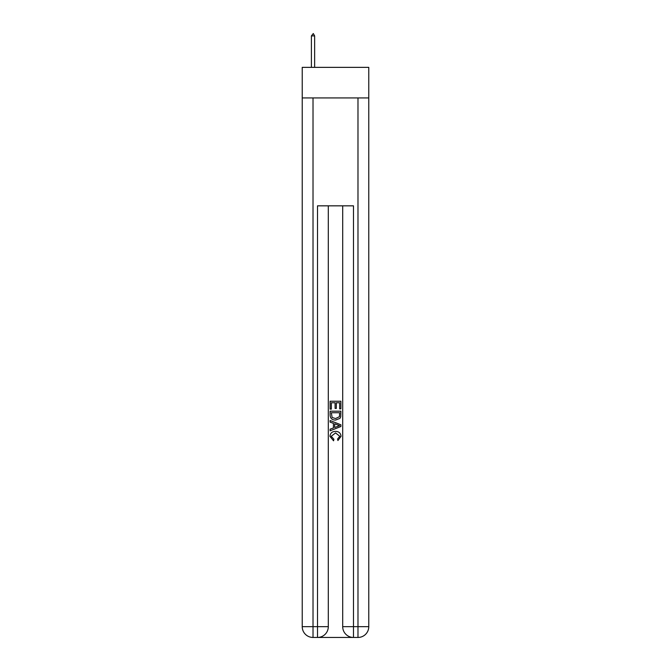<?xml version="1.0" encoding="UTF-8"?>
<svg xmlns="http://www.w3.org/2000/svg" width="671" height="671" viewBox="0 0 671 671"><rect width="100%" height="100%" fill="white"/><g stroke="black" fill="none" stroke-linecap="round" stroke-linejoin="round"><path stroke-width="1.01" d="M368.773 97.932L368.773 67.36L302.227 67.36L302.227 97.932L368.773 97.932L368.773 626.664L357.978 626.664L357.978 97.932M318.322 637.45L352.678 637.45M342.696 205.838L342.696 626.664A10.786 10.786 0 0 0 353.483 637.45L353.483 626.664L342.696 626.664A10.786 10.786 0 0 0 353.483 637.45L357.978 637.45L357.978 626.664L353.483 626.664L353.483 205.838L317.517 205.838L317.517 626.664L302.227 626.664L302.227 97.932M328.304 205.838L328.304 626.664A10.786 10.786 0 0 1 317.517 637.45L313.022 637.45A10.786 10.786 0 0 1 302.227 626.664A10.786 10.786 0 0 0 313.022 637.45L313.022 97.932M357.978 637.45A10.786 10.786 0 0 0 368.773 626.664A10.786 10.786 0 0 1 357.978 637.45M330.107 409.125L330.107 401.241L340.893 401.241L340.893 408.849L339.652 408.849L339.652 402.759L336.33 402.759L336.33 408.429L335.089 408.429L335.089 402.759L331.348 402.759L331.348 409.125L330.107 409.125M330.107 415.064L330.107 411.197L340.893 411.197L340.742 416.792L339.971 418.36L335.559 420.054C332.111 420.063 330.291 418.402 330.107 415.064M331.348 412.724L332.111 417.496L335.584 418.528L339.425 416.691L339.652 412.724L331.348 412.724M330.107 422.126L330.107 420.516L340.893 424.793L340.893 426.513L330.107 430.799L330.107 429.18L333.428 427.955L333.428 423.359L330.107 422.126M337.656 424.919L334.67 423.812L334.67 427.494L339.652 425.657L337.656 424.919M331.214 436.259L333.915 439.279L333.562 440.805L329.964 436.402C330.258 433.08 332.128 431.419 335.584 431.394C338.897 431.47 340.717 433.122 341.036 436.368L337.899 440.528L337.572 439.002L339.786 436.293L335.584 432.921L331.214 436.259M314.64 35.89L313.29 33.55L311.403 35.89L314.64 35.89L314.64 67.36M311.403 35.89L311.403 67.36M328.304 626.664L317.517 626.664L317.517 637.45A10.786 10.786 0 0 0 328.304 626.664"/></g></svg>
